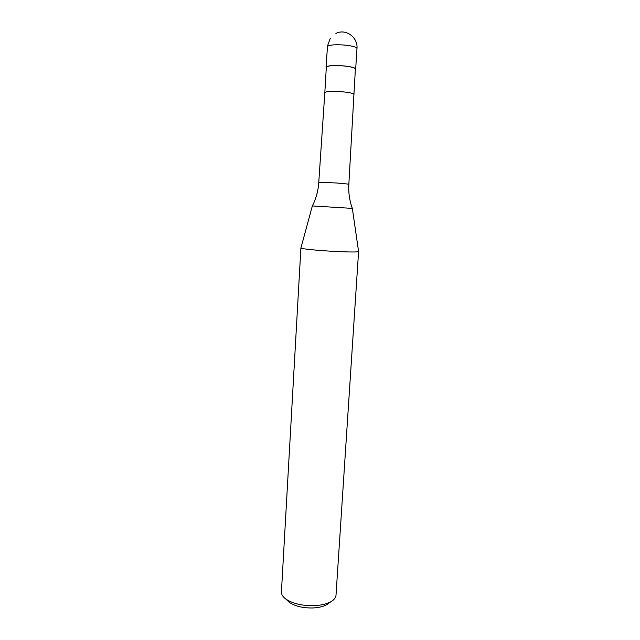 <?xml version="1.0" encoding="UTF-8"?>
<svg xmlns="http://www.w3.org/2000/svg" width="640" height="640" viewBox="0 0 640 640"><rect width="100%" height="100%" fill="white"/><g stroke="black" fill="none" stroke-linecap="round" stroke-linejoin="round"><path stroke-width="0.96" d="M326.304 67.664L326.032 67.168C327.472 65.584 333.432 65.168 343.928 65.912C351.328 66.704 355.248 67.728 355.68 68.984L355.352 69.44M353.776 94.344C353.336 93.336 349.504 92.472 342.272 91.76C332.04 91.056 326.224 91.328 324.832 92.576L326.328 67.192C327.736 65.64 333.584 65.232 343.864 65.96C351.12 66.736 354.96 67.736 355.384 68.968L348.848 184.16L336.808 182.992L318.776 182.32C318.256 190.688 316.12 198.56 312.368 205.944L352.344 208.392L358.584 251.536C357.624 252.168 349.912 252.136 335.448 251.448C318.016 250.576 300.248 248.776 300.904 248.008L312.352 205.944M300.904 248.008L281.424 591.96C281.32 594.408 282.776 596.76 285.8 599.024C292.56 603.544 301.784 605.768 313.456 605.696C320.672 605.432 326.448 604.128 330.792 601.776C334.072 599.896 335.808 597.744 336 595.296L358.584 251.536M287.136 600.264L289.432 602.416C295.064 606.192 302.712 608.048 312.376 607.984C318.352 607.76 323.152 606.664 326.784 604.696L329.32 602.848M326.032 67.168L327.504 46.24C330.12 44.776 336.016 44.4 345.208 45.12C352.632 45.96 356.552 47.096 356.976 48.536C358.12 37.264 345.6 28.264 335.896 33.456M355.68 68.984L356.976 48.536M330.328 38.12L327.24 46.72M326.784 604.696L330.792 601.776M289.432 602.416L285.8 599.024M352.328 208.392C349.512 200.6 348.344 192.528 348.848 184.16M324.832 92.576L318.776 182.32"/></g></svg>
